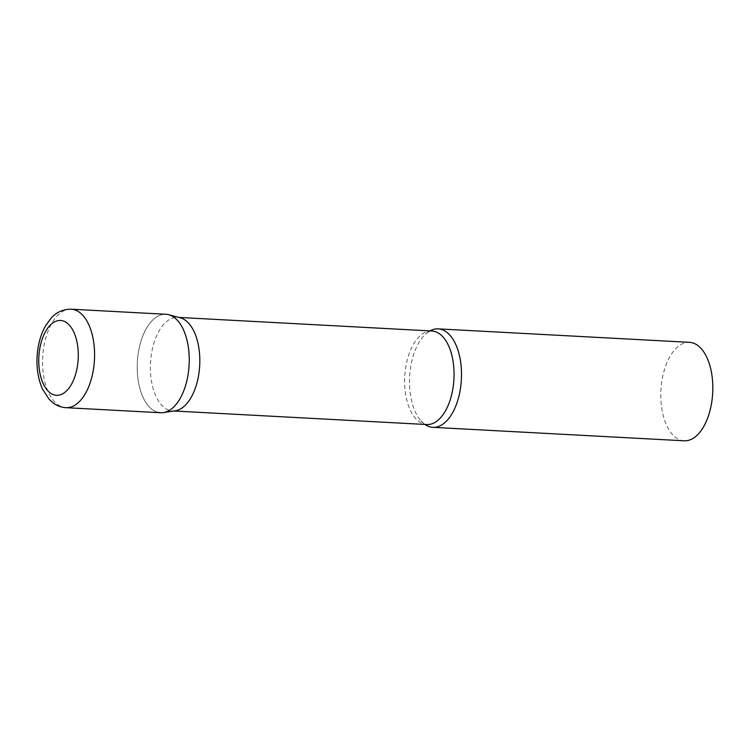 <?xml version="1.0" encoding="UTF-8"?>
<svg xmlns="http://www.w3.org/2000/svg" width="750" height="750" viewBox="0 0 750 750"><rect width="100%" height="100%" fill="white"/><g stroke="black" fill="none" stroke-linecap="round" stroke-linejoin="round"><path stroke-width="0.56" stroke-dasharray="3.75 2.81" d="M165.872 314.269A49.303 25.913 -86.9 0 0 137.822 356.55A49.303 25.913 -86.9 0 0 160.594 412.744M175.294 410.784A46.837 24.619 93.1 0 1 172.603 410.916A46.837 24.619 93.1 0 1 169.828 410.466A46.837 24.619 93.1 0 1 150.712 360.169A46.837 24.619 93.1 0 1 177.619 317.372A46.837 24.619 93.1 0 1 180.169 317.766M424.913 424.434A49.303 25.913 93.1 0 1 420.844 420.712A49.303 25.913 93.1 0 1 409.622 376.716A49.303 25.913 93.1 0 1 425.475 334.153A49.303 25.913 93.1 0 1 429.919 330.891M684.178 440.803A49.303 25.913 93.1 0 1 681.262 440.325A49.303 25.913 93.1 0 1 661.134 387.384A49.303 25.913 93.1 0 1 689.456 342.328M157.678 412.266A49.303 25.913 93.1 0 1 137.812 356.653A49.303 25.913 93.1 0 1 168.675 314.719M71.212 309.197A49.303 25.913 -86.9 0 0 43.163 351.478A49.303 25.913 -86.9 0 0 65.934 407.672M420.844 420.712C423.412 423.272 425.091 424.491 425.869 424.378L426.844 424.537A46.837 24.619 93.1 0 1 424.078 424.088A46.837 24.619 93.1 0 1 404.953 373.8A46.837 24.619 93.1 0 1 431.859 330.994C430.912 330.497 428.784 331.556 425.475 334.153M172.603 410.916L173.944 410.991M177.619 317.372L178.959 317.438"/><path stroke-width="1.12" d="M65.934 407.672L160.594 412.744A49.303 25.913 -86.9 0 0 188.644 370.463A49.303 25.913 -86.9 0 0 165.872 314.269L71.212 309.197C60.356 309.131 54.103 314.878 51.328 317.934L45.881 325.228C41.456 332.859 38.663 341.719 37.5 351.806C36.019 365.578 37.669 377.991 42.459 389.025L49.134 399.291L52.8 402.656C56.691 405.675 61.069 407.344 65.934 407.672A49.303 25.913 -86.9 0 0 93.984 365.391A49.303 25.913 -86.9 0 0 71.212 309.197M180.169 317.766A46.837 24.619 93.1 0 1 180.281 317.794A46.837 24.619 93.1 0 1 180.384 317.822A46.837 24.619 93.1 0 1 199.688 365.569A46.837 24.619 93.1 0 1 175.294 410.784L163.425 412.603A49.303 25.913 93.1 0 1 157.678 412.266M180.281 317.794L168.675 314.719A49.303 25.913 93.1 0 1 168.787 314.747A49.303 25.913 93.1 0 1 189.103 365.006A49.303 25.913 93.1 0 1 163.425 412.603M429.919 330.891A49.303 25.913 93.1 0 1 438.131 328.866A49.303 25.913 93.1 0 1 441.047 329.334A49.303 25.913 93.1 0 1 461.184 382.275A49.303 25.913 93.1 0 1 432.853 427.331A49.303 25.913 93.1 0 1 429.938 426.863A49.303 25.913 93.1 0 1 424.913 424.434M438.131 328.866L689.456 342.328A49.303 25.913 93.1 0 1 692.372 342.806A49.303 25.913 93.1 0 1 712.5 395.747A49.303 25.913 93.1 0 1 684.178 440.803L432.853 427.331M39.206 352.603A37.472 19.697 -86.9 0 0 54.291 394.95A37.472 19.697 -86.9 0 0 77.831 363.188A37.472 19.697 -86.9 0 0 62.738 320.841A37.472 19.697 -86.9 0 0 39.206 352.603M178.959 317.438L431.859 330.994A46.837 24.619 93.1 0 1 434.634 331.444A46.837 24.619 93.1 0 1 453.75 381.741A46.837 24.619 93.1 0 1 426.844 424.537L173.944 410.991"/></g></svg>
